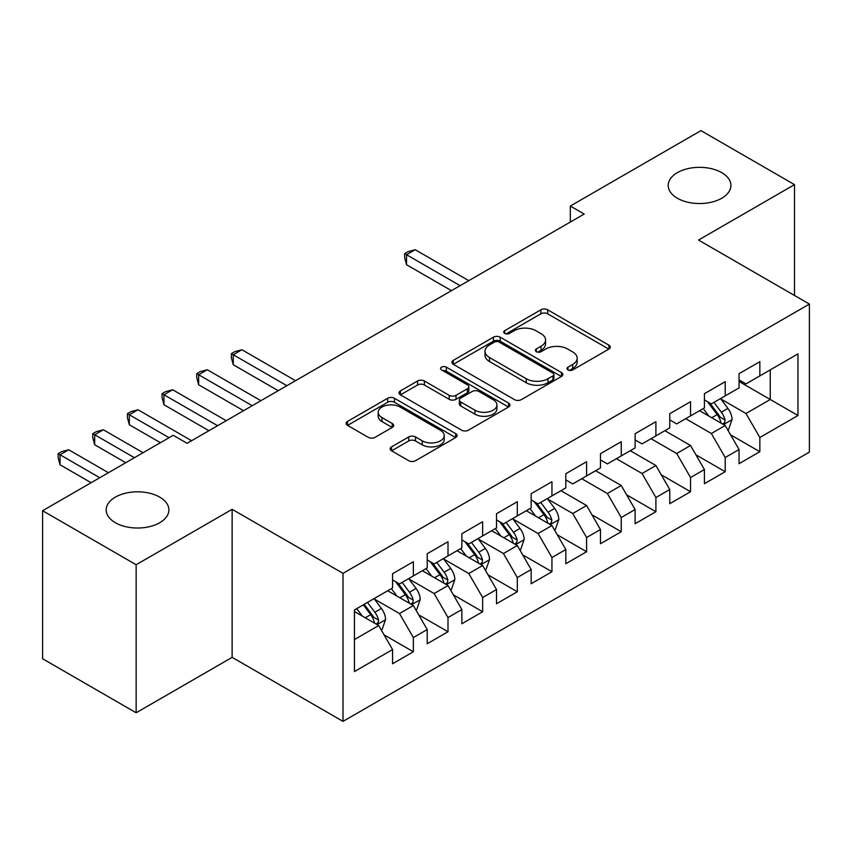 <?xml version="1.0" encoding="UTF-8"?>
<svg xmlns="http://www.w3.org/2000/svg" width="852" height="852" viewBox="0 0 852 852"><rect width="100%" height="100%" fill="white"/><g stroke="black" fill="none" stroke-linecap="round" stroke-linejoin="round"><path stroke-width="1.28" d="M567.986 369.938A3.365 1.949 0 0 0 572.746 369.938L608.882 349.075A4.814 2.78 0 0 0 610.298 347.115A4.814 2.78 0 0 0 608.882 345.156L547.666 309.808A4.814 2.78 0 0 0 540.86 309.808L504.725 330.672A3.365 1.949 0 0 0 503.745 332.046A3.365 1.949 0 0 0 504.725 333.42A3.365 1.949 0 0 0 509.485 333.42L514.161 330.725A15.389 8.882 0 0 1 535.929 330.725L541.031 333.664A15.389 8.882 0 0 1 545.546 339.948A15.389 8.882 0 0 1 541.031 346.231L536.355 348.937A3.365 1.949 0 0 0 535.375 350.31A3.365 1.949 0 0 0 536.355 351.684A3.365 1.949 0 0 0 541.116 351.684L545.791 348.979A15.389 8.882 0 0 1 567.56 348.979L572.661 351.929A15.389 8.882 0 0 1 577.177 358.213A15.389 8.882 0 0 1 572.661 364.496L567.986 367.191A3.365 1.949 0 0 0 567.006 368.565A3.365 1.949 0 0 0 567.986 369.938L567.986 367.191M159.718 497.121A31.364 18.105 0 0 0 125.542 493.191A31.364 18.105 0 0 0 106.18 509.922A31.364 18.105 0 0 0 115.361 522.723A31.364 18.105 0 0 0 149.537 526.642A31.364 18.105 0 0 0 168.898 509.922A31.364 18.105 0 0 0 159.718 497.121M721.74 172.636A31.364 18.105 0 0 0 687.553 168.717A31.364 18.105 0 0 0 668.202 185.438A31.364 18.105 0 0 0 677.383 198.239A31.364 18.105 0 0 0 711.558 202.169A31.364 18.105 0 0 0 730.92 185.438A31.364 18.105 0 0 0 721.74 172.636M391.558 446.863A4.814 2.78 0 0 0 390.152 448.834A4.814 2.78 0 0 0 391.558 450.793L408.736 460.708A4.814 2.78 0 0 0 415.531 460.708L455.671 437.545A4.814 2.78 0 0 0 457.077 435.574A4.814 2.78 0 0 0 455.671 433.615L394.444 398.267A4.814 2.78 0 0 0 387.649 398.267L347.51 421.442A4.814 2.78 0 0 0 346.104 423.401A4.814 2.78 0 0 0 347.51 425.361L368.256 437.342A4.814 2.78 0 0 0 375.061 437.342L392.239 427.427A4.814 2.78 0 0 0 393.645 425.467A4.814 2.78 0 0 0 392.239 423.497L381.952 417.565A12.865 7.434 0 0 1 378.182 412.304A12.865 7.434 0 0 1 386.126 405.445A12.865 7.434 0 0 1 400.142 407.054L440.441 430.324A12.865 7.434 0 0 1 444.212 435.574A12.865 7.434 0 0 1 436.277 442.444A12.865 7.434 0 0 1 422.251 440.825L415.531 436.948A4.814 2.78 0 0 0 408.736 436.948L391.558 446.863L391.558 450.793M136.15 564.738L136.15 712.773L232.138 657.361L232.138 509.315L136.15 564.738L42.6 510.721L173.233 435.297L187.089 443.306L584.174 214.044L570.318 206.046L570.318 222.052M232.138 509.315L343.015 573.332L809.4 304.068L809.4 452.103L343.015 721.378L343.015 573.332M794.501 295.463L794.501 184.639L698.523 240.051L809.4 304.068M794.501 184.639L700.951 130.622L570.318 206.046M514.501 399.641A4.814 2.78 0 0 0 521.307 399.641L561.436 376.477A4.814 2.78 0 0 0 562.852 374.507A4.814 2.78 0 0 0 561.436 372.548L500.22 337.2A4.814 2.78 0 0 0 493.414 337.2L453.285 360.375A4.814 2.78 0 0 0 451.88 362.334A4.814 2.78 0 0 0 453.285 364.294L514.501 399.641M442.902 370.673A3.365 1.949 0 0 1 446.31 371.142L446.31 367.148L508.559 403.081A4.814 2.78 0 0 1 509.965 405.041A4.814 2.78 0 0 1 508.559 407.011L468.419 430.175A4.814 2.78 0 0 1 461.614 430.175L400.397 394.827L400.397 390.908A4.814 2.78 0 0 0 398.992 392.868A4.814 2.78 0 0 0 400.397 394.827M400.397 390.908L417.576 380.993A4.814 2.78 0 0 1 424.381 380.993L449.206 395.328A4.814 2.78 0 0 0 456.012 395.328L467.397 388.746A4.814 2.78 0 0 0 468.813 386.776A4.814 2.78 0 0 0 467.397 384.816L441.549 369.896A3.365 1.949 0 0 1 440.569 368.522A3.365 1.949 0 0 1 442.646 366.722A3.365 1.949 0 0 1 446.31 367.148M739.057 381.494L770.251 399.492L770.251 369.885L797.962 353.878L759.846 375.892L759.846 361.685L739.057 373.687L739.057 387.894L725.201 395.892L725.201 381.685L704.412 393.688L704.412 407.895L690.546 415.893L690.546 401.697L669.757 413.699L669.757 427.896L655.902 435.904L655.902 421.697L635.113 433.7L635.113 447.907L621.246 455.905L621.246 441.698L600.458 453.711L600.458 467.908L586.602 475.917L586.602 461.709L565.813 473.712L565.813 487.919L551.947 495.917L551.947 481.71L531.158 493.713L531.158 507.92L517.302 515.918L517.302 501.721L496.514 513.724L496.514 527.92L482.647 535.929L482.647 521.722L461.859 533.725L461.859 547.932L448.003 555.93L448.003 541.723L427.214 553.725L427.214 567.933L413.348 575.941L413.348 561.734L392.559 573.737L392.559 587.944L354.453 609.947L354.453 671.557L392.559 649.554L378.703 625.549L354.453 611.544M797.962 353.878L797.962 415.499L759.846 437.502L745.99 413.497L720.867 398.992M730.569 434.808L759.846 451.709L759.846 437.502M759.846 451.709L739.057 463.712L739.057 449.505L725.201 457.513L711.345 433.498L685.7 418.694M695.924 454.808L725.201 471.71L725.201 457.513M725.201 471.71L704.412 483.712L704.412 469.516L690.546 477.514L676.69 453.509L651.045 438.705M661.269 474.809L690.546 491.721L690.546 477.514M690.546 491.721L669.757 503.724L669.757 489.517L655.902 497.515L642.046 473.51L616.401 458.706M626.625 494.82L655.902 511.722L655.902 497.515M655.902 511.722L635.113 523.724L635.113 509.517L621.246 517.526L607.391 493.521L581.746 478.717M591.97 514.821L621.246 531.723L621.246 517.526M621.246 531.723L600.458 543.725L600.458 529.529L586.602 537.527L572.746 513.522L547.623 499.016M557.325 534.832L586.602 551.734L586.602 537.527M586.602 551.734L565.813 563.736L565.813 549.529L551.947 557.527L538.091 533.522L512.968 519.028M522.67 554.833L551.947 571.735L551.947 557.527M551.947 571.735L531.158 583.737L531.158 569.541L517.302 577.539L503.447 553.534L478.323 539.028M488.026 574.834L517.302 591.746L517.302 577.539M517.302 591.746L496.514 603.748L496.514 589.541L482.647 597.54L468.792 573.534L443.668 559.029M453.37 594.845L482.647 611.747L482.647 597.54M482.647 611.747L461.859 623.749L461.859 609.542L448.003 617.551L434.147 593.546L409.024 579.041M418.726 614.846L448.003 631.747L448.003 617.551M448.003 631.747L427.214 643.75L427.214 629.553L413.348 637.552L399.492 613.547L374.369 599.041M384.071 634.846L413.348 651.759L413.348 637.552M413.348 651.759L392.559 663.761L392.559 649.554M392.559 579.935L399.492 583.939L413.348 575.941M354.453 639.554L378.703 625.549M427.214 559.934L434.147 563.928L448.003 555.93M399.492 613.547L413.348 605.548L387.713 590.745M427.214 629.553L413.348 605.548M461.859 539.923L468.792 543.927L482.647 535.929M434.147 593.546L448.003 585.537L422.358 570.733M461.859 609.542L448.003 585.537M496.514 519.922L503.447 523.927L517.302 515.918M468.792 573.534L482.647 565.536L457.013 550.733M496.514 589.541L482.647 565.536M531.158 499.922L538.091 503.915L551.947 495.917M503.447 553.534L517.302 545.525L491.657 530.721M531.158 569.541L517.302 545.525M565.813 479.91L572.746 483.915L586.602 475.917M538.091 533.522L551.947 525.524L526.312 510.721M565.813 549.529L551.947 525.524M600.458 459.91L607.391 463.914L621.246 455.905M572.746 513.522L586.602 505.524L560.957 490.72M600.458 529.529L586.602 505.524M635.113 439.898L642.046 443.903L655.902 435.904M607.391 493.521L621.246 485.512L595.612 470.709M635.113 509.517L621.246 485.512M669.757 419.898L676.69 423.902L690.546 415.893M642.046 473.51L655.902 465.512L630.256 450.708M669.757 489.517L655.902 465.512M704.412 399.897L711.345 403.891L725.201 395.892M676.69 453.509L690.546 445.5L664.911 430.697M704.412 469.516L690.546 445.5M739.057 379.885L745.99 383.89L759.846 375.892M711.345 433.498L725.201 425.499L699.556 410.696M739.057 449.505L725.201 425.499M42.6 510.721L42.6 658.756L136.15 712.773M232.138 657.361L343.015 721.378M745.99 413.497L770.251 399.492L797.962 415.499M569.338 370.418L572.661 368.501A15.389 8.882 0 0 0 577.177 362.207L577.177 358.213M545.546 339.948L545.546 343.952A15.389 8.882 0 0 1 541.031 350.236L537.708 352.153M608.818 349.118L547.666 313.813A4.814 2.78 0 0 0 540.86 313.813L506.077 333.899M561.372 376.509L500.22 341.205A4.814 2.78 0 0 0 493.414 341.205L453.349 364.337M552.937 375.881A3.365 1.949 0 0 0 553.928 374.507A3.365 1.949 0 0 0 552.937 373.133L499.197 342.11A3.365 1.949 0 0 0 494.437 342.11L489.506 344.953A15.389 8.882 0 0 0 485.001 351.237A15.389 8.882 0 0 0 489.506 357.52L526.238 378.735A15.389 8.882 0 0 0 548.006 378.735L552.937 375.881L552.937 379.885A3.365 1.949 0 0 0 553.928 378.512L553.928 374.507M485.001 351.237L485.001 355.241A15.389 8.882 0 0 0 489.506 361.525L489.506 357.52M552.937 379.885L548.006 382.729A15.389 8.882 0 0 1 526.238 382.729L489.506 361.525M400.461 394.87L417.576 384.987L417.576 380.993M468.813 386.776L468.813 390.78A4.814 2.78 0 0 1 467.397 392.751L456.012 399.322A4.814 2.78 0 0 1 449.206 399.322L424.381 384.987A4.814 2.78 0 0 0 417.576 384.987M446.31 371.142L508.495 407.043M474.969 410.195A12.865 7.434 0 0 0 488.995 411.804A12.865 7.434 0 0 0 496.929 404.945A12.865 7.434 0 0 0 493.159 399.695L478.962 391.494A4.814 2.78 0 0 0 472.157 391.494L460.772 398.076A4.814 2.78 0 0 0 459.356 400.035A4.814 2.78 0 0 0 460.772 401.995L474.969 410.195L474.969 414.2A12.865 7.434 0 0 0 488.995 415.808A12.865 7.434 0 0 0 496.929 408.949L496.929 404.945M459.356 400.035L459.356 404.04A4.814 2.78 0 0 0 460.772 405.999L460.772 401.995M474.969 414.2L460.772 405.999M444.212 435.574L444.212 439.579A12.865 7.434 0 0 1 436.277 446.437A12.865 7.434 0 0 1 422.251 444.829L415.531 440.953A4.814 2.78 0 0 0 408.736 440.953L391.622 450.836M378.182 412.304L378.182 416.308A12.865 7.434 0 0 0 381.952 421.559L381.952 417.565M392.176 427.47L381.952 421.559M455.607 437.577L394.444 402.272A4.814 2.78 0 0 0 387.649 402.272L347.573 425.404M727.768 429.94L728.598 429.461L732.06 419.461A12.982 7.498 -120 0 0 727.917 408.396L720.558 398.576M708.821 416.042L703.23 408.577M700.61 411.303L699.982 410.451M468.792 280.659L415.19 249.721L406.532 254.716L406.532 264.716L451.464 290.67M722.752 424.083L724.764 422.272L725.052 420.015A12.982 7.498 -120 0 0 721.335 412.198L713.976 402.378M709.769 402.985L718.864 415.126A6.614 3.823 60 0 1 720.068 417.129L725.052 420.015M707.49 401.665L717.171 414.604A12.982 7.498 60 0 1 720.888 422.411L721.154 423.167M406.532 264.716L404.625 257.623L404.625 253.619L460.133 285.665M404.625 253.619L408.087 251.617L415.19 249.721M554.514 529.965L555.344 529.486L558.816 519.486A12.982 7.498 -120 0 0 554.663 508.42L547.303 498.601M535.578 516.067L529.987 508.601M527.367 511.328L526.728 510.476M295.537 380.684L241.936 349.746L233.278 354.741L233.278 364.741L278.221 390.695M549.508 524.108L551.521 522.297L551.798 520.039A12.982 7.498 -120 0 0 548.081 512.222L540.722 502.403M536.526 503.01L545.61 515.151A6.614 3.823 60 0 1 546.814 517.153L551.798 520.039M534.236 501.69L543.927 514.629A12.982 7.498 60 0 1 547.644 522.436L547.911 523.192M233.278 364.741L231.371 357.648L231.371 353.644L286.879 385.69M231.371 353.644L234.832 351.642L241.936 349.746M519.869 549.966L520.7 549.487L524.161 539.486A12.982 7.498 -120 0 0 520.018 528.432L512.659 518.602M500.923 536.078L495.332 528.602M492.712 531.339L492.083 530.487M260.893 400.696L207.292 369.747L198.633 374.752L198.633 384.753L243.565 410.696M514.853 544.119L516.866 542.309L517.153 540.04A12.982 7.498 -120 0 0 513.437 532.234L506.077 522.404M501.871 523.021L510.966 535.152A6.614 3.823 60 0 1 512.169 537.165L517.153 540.04M499.591 521.701L509.272 534.63A12.982 7.498 60 0 1 512.989 542.436L513.255 543.193M198.633 384.753L196.727 377.649L196.727 373.645L252.235 405.69M196.727 373.645L200.188 371.642L207.292 369.747M485.214 569.977L486.045 569.498L489.517 559.487A12.982 7.498 -120 0 0 485.363 548.432L478.004 538.613M466.278 556.079L460.687 548.613M458.067 551.34L457.428 550.488M226.238 420.696L172.636 389.747L163.978 394.753L163.978 404.753L208.921 430.697M480.208 564.12L482.221 562.309L482.498 560.041A12.982 7.498 -120 0 0 478.781 552.234L471.422 542.404M467.226 543.022L476.311 555.153A6.614 3.823 60 0 1 477.514 557.165L482.498 560.041M464.936 541.702L474.628 554.631A12.982 7.498 60 0 1 478.345 562.448L478.611 563.193M163.978 404.753L162.072 397.65L162.072 393.656L217.579 425.702M162.072 393.656L165.533 391.654L172.636 389.747M450.57 589.978L451.4 589.499L454.861 579.498A12.982 7.498 -120 0 0 450.719 568.444L443.359 558.614M431.623 576.08L426.032 568.614M423.412 571.341L422.784 570.499M191.594 440.708L137.992 409.759L129.334 414.754L129.334 424.765L160.41 442.699M445.553 584.131L447.566 582.321L447.854 580.052A12.982 7.498 -120 0 0 444.137 572.235L436.778 562.416M432.571 563.023L441.666 575.164A6.614 3.823 60 0 1 442.87 577.177L447.854 580.052M430.292 561.713L439.973 574.642A12.982 7.498 60 0 1 443.69 582.448L443.956 583.205M129.334 424.765L127.427 417.661L127.427 413.657L169.069 437.704M127.427 413.657L130.888 411.654L137.992 409.759M415.914 609.989L416.745 609.51L420.217 599.499A12.982 7.498 -120 0 0 416.064 588.444L408.704 578.614M396.979 596.091L391.387 588.625M388.768 591.352L388.129 590.5M143.083 452.71L103.337 429.759L94.678 434.765L94.678 444.765L125.755 462.711M410.909 604.132L412.922 602.321L413.199 600.053A12.982 7.498 -120 0 0 409.482 592.246L402.123 582.417M397.927 583.034L407.011 595.165A6.614 3.823 60 0 1 408.214 597.177L413.199 600.053M395.637 581.714L405.328 594.643A12.982 7.498 60 0 1 409.045 602.46L409.311 603.205M94.678 444.765L92.772 437.662L92.772 433.657L134.424 457.705M92.772 433.657L96.233 431.666L103.337 429.759M381.27 629.99L382.101 629.511L385.562 619.51A12.982 7.498 -120 0 0 381.419 608.445L374.06 598.626M362.324 616.092L356.732 608.626M108.438 472.711L68.692 449.771L60.034 454.766L60.034 464.766L91.111 482.711M376.254 624.133L378.267 622.322L378.554 620.064A12.982 7.498 -120 0 0 374.837 612.247L367.478 602.428M364.219 604.302L372.367 615.176A6.614 3.823 60 0 1 373.57 617.178L378.554 620.064M363.314 604.824L370.673 614.654A12.982 7.498 60 0 1 374.39 622.461L374.656 623.217M60.034 464.766L58.128 457.673L58.128 453.669L99.769 477.716M58.128 453.669L61.589 451.666L68.692 449.771M572.661 368.501L572.661 364.496M536.355 351.684L536.355 348.937M541.031 350.236L541.031 346.231M504.725 333.42L504.725 330.672M540.86 313.813L540.86 309.808M547.666 313.813L547.666 309.808M608.882 349.075L608.882 345.156M453.285 364.294L453.285 360.375M493.414 341.205L493.414 337.2M500.22 341.205L500.22 337.2M561.436 376.477L561.436 372.548M526.238 382.729L526.238 378.735M548.006 382.729L548.006 378.735M424.381 384.987L424.381 380.993M449.206 399.322L449.206 395.328M456.012 399.322L456.012 395.328M467.397 392.751L467.397 388.746M508.559 407.011L508.559 403.081M408.736 440.953L408.736 436.948M415.531 440.953L415.531 436.948M422.251 444.829L422.251 440.825M392.239 427.427L392.239 423.497M347.51 425.361L347.51 421.442M387.649 402.272L387.649 398.267M394.444 402.272L394.444 398.267M455.671 437.545L455.671 433.615M723.572 424.562L731.974 419.706M721.335 412.198L727.917 408.396M711.75 417.736L717.171 414.604M550.328 524.587L558.731 519.731M548.081 512.222L554.663 508.42M538.496 517.76L543.927 514.629M515.673 544.588L524.076 539.742M513.437 532.234L520.018 528.432M503.851 537.761L509.272 534.63M481.029 564.599L489.431 559.743M478.781 552.234L485.363 548.432M469.196 557.772L474.628 554.631M446.373 584.6L454.776 579.743M444.137 572.235L450.719 568.444M434.552 577.773L439.973 574.642M411.729 604.601L420.132 599.755M409.482 592.246L416.064 588.444M399.897 597.774L405.328 594.643M377.074 624.612L385.477 619.755M374.837 612.247L381.419 608.445M365.252 617.785L370.673 614.654"/></g></svg>
